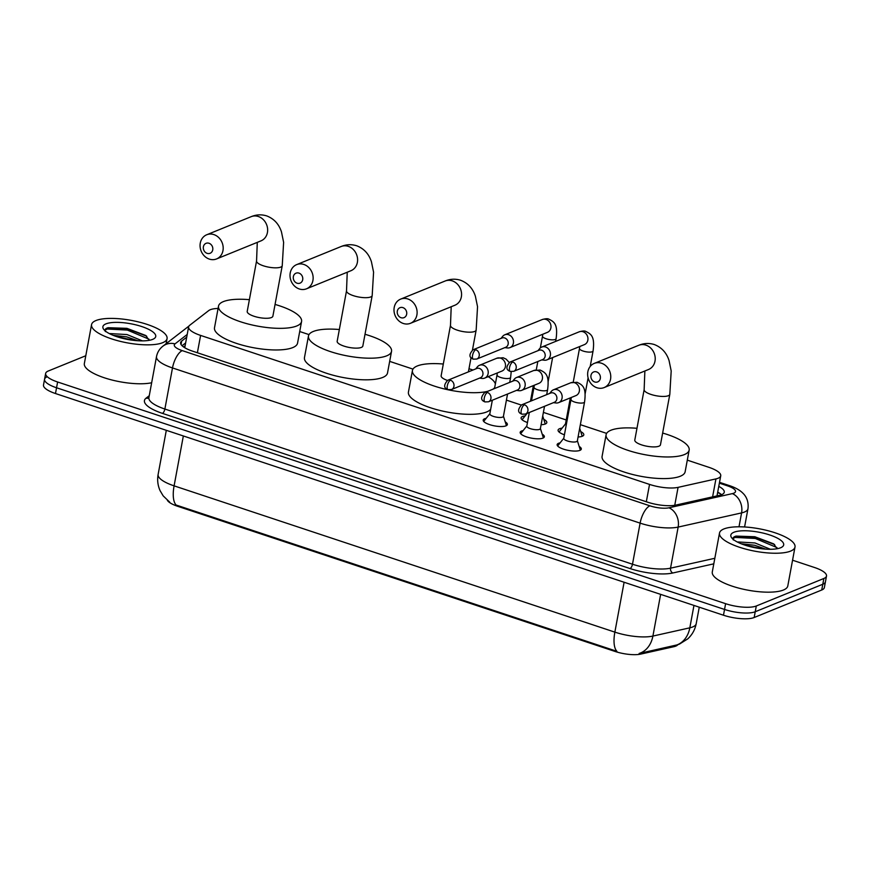 <?xml version="1.0" encoding="UTF-8"?>
<svg xmlns="http://www.w3.org/2000/svg" width="870" height="870" viewBox="0 0 870 870"><rect width="100%" height="100%" fill="white"/><g stroke="black" fill="none" stroke-linecap="round" stroke-linejoin="round"><path stroke-width="1.3" d="M505.22 421.863A12.289 3.654 -169.5 0 1 507.362 424.549A12.289 3.654 -169.5 0 1 505.959 425.854A12.289 3.654 -169.5 0 1 492.028 425.332A12.289 3.654 -169.5 0 1 483.198 420.069A12.289 3.654 -169.5 0 1 484.601 418.764A12.289 3.654 -169.5 0 1 486.156 418.329M542.195 434.13A12.289 3.654 -169.5 0 1 544.337 436.816A12.289 3.654 -169.5 0 1 542.934 438.121A12.289 3.654 -169.5 0 1 528.993 437.599A12.289 3.654 -169.5 0 1 520.173 432.336A12.289 3.654 -169.5 0 1 521.576 431.031A12.289 3.654 -169.5 0 1 523.131 430.606M579.159 446.408A12.289 3.654 -169.5 0 1 581.301 449.083A12.289 3.654 -169.5 0 1 579.899 450.388A12.289 3.654 -169.5 0 1 565.968 449.866A12.289 3.654 -169.5 0 1 557.137 444.603A12.289 3.654 -169.5 0 1 558.54 443.298A12.289 3.654 -169.5 0 1 560.095 442.873M543.761 419.307A13.072 3.882 -169.5 0 1 546.817 422.602A13.072 3.882 -169.5 0 1 545.327 423.984A13.072 3.882 -169.5 0 1 541.107 424.701M527.459 422.526A13.072 3.882 -169.5 0 1 521.119 417.839A13.072 3.882 -169.5 0 1 522.609 416.447A13.072 3.882 -169.5 0 1 525.154 415.86M580.725 431.574A13.072 3.882 -169.5 0 1 583.792 434.869A13.072 3.882 -169.5 0 1 582.291 436.262A13.072 3.882 -169.5 0 1 578.082 436.979M564.423 434.793A13.072 3.882 -169.5 0 1 558.083 430.106A13.072 3.882 -169.5 0 1 559.584 428.714A13.072 3.882 -169.5 0 1 562.118 428.127M218.087 308.448A23.033 6.851 10.5 0 0 208.735 310.579L189.703 325.282A23.033 6.851 10.5 0 0 188.616 326.87A23.033 6.851 10.5 0 0 200.6 335.418L649.542 484.405A23.033 6.851 10.5 0 0 678.078 487.363L715.934 478.902A23.033 6.851 10.5 0 0 718.098 478.25A23.033 6.851 10.5 0 0 720.73 475.803A23.033 6.851 10.5 0 0 708.745 467.266L687.3 460.143M167.366 500.348A20.728 6.166 10.5 0 0 177.73 506.318L615.036 651.445A20.728 6.166 10.5 0 0 640.711 654.099L673.848 646.704A20.728 6.166 10.5 0 0 675.783 646.116A20.728 6.166 10.5 0 0 677.806 644.713M606.629 433.38L580.366 424.658M566.229 419.971L543.391 412.391M521.217 405.028L506.427 400.124M412.967 369.108L389.673 361.376M309.002 334.602L299.715 331.524M177.73 506.318L177.861 505.6L176.164 505.068A26.872 10.799 -71.6 0 1 174.098 485.851L614.862 632.131A30.711 9.135 10.5 0 0 652.902 636.068A26.872 21.043 77.4 0 1 639.124 653.468L677.121 644.887M792.559 560.215L814.516 567.501A23.033 6.851 -169.5 0 1 826.5 576.038L825.434 581.802A23.033 6.851 -169.5 0 1 822.803 584.248L755.225 611.751A23.033 6.851 -169.5 0 1 724.536 609.446L56.55 387.77A23.033 6.851 -169.5 0 1 44.566 379.222L43.5 384.997A23.033 6.851 -169.5 0 0 55.484 393.534L723.47 615.221A23.033 6.851 -169.5 0 0 754.159 617.515L821.726 590.012A23.033 6.851 -169.5 0 0 824.358 587.576L825.434 581.802A23.033 6.851 -169.5 0 1 822.803 584.248L755.225 611.751A23.033 6.851 -169.5 0 1 724.536 609.446L56.55 387.77A23.033 6.851 -169.5 0 1 44.566 379.222A23.033 6.851 -169.5 0 1 47.197 376.775M177.861 505.6L616.928 651.336A26.872 10.799 108.4 0 1 614.862 632.131L624.105 582.237M186.713 337.158L181.689 341.04A23.033 6.851 10.5 0 0 180.612 342.628A23.033 6.851 10.5 0 0 192.585 351.165L647.4 502.11A23.033 6.851 10.5 0 0 675.936 505.057L719.479 495.334A23.033 6.851 10.5 0 0 721.632 494.682A23.033 6.851 10.5 0 0 724.264 492.235A23.033 6.851 10.5 0 0 718.761 486.373M717.696 492.137A23.033 6.851 -169.5 0 1 721.545 494.715M826.5 576.038A23.033 6.851 -169.5 0 1 823.868 578.485L756.302 605.988A23.033 6.851 -169.5 0 1 725.613 603.682L57.616 381.995A23.033 6.851 -169.5 0 1 45.642 373.458A23.033 6.851 -169.5 0 1 48.274 371.012L85.793 355.743M182.037 345.716L185.636 342.932M723.894 528.949A38.4 11.419 -169.5 0 1 767.427 530.569A38.4 11.419 -169.5 0 1 795.006 547.012A38.4 11.419 -169.5 0 1 790.623 551.091A38.4 11.419 -169.5 0 1 747.091 549.47A38.4 11.419 -169.5 0 1 719.512 533.027A38.4 11.419 -169.5 0 1 723.894 528.949M795.006 547.012L787.796 585.945A38.4 11.419 -169.5 0 1 783.413 590.023A38.4 11.419 -169.5 0 1 739.87 588.403A38.4 11.419 -169.5 0 1 712.291 571.949L719.512 533.027M737.368 542.021L738.586 541.999A19.194 5.709 -169.5 0 0 738.021 542.347M780.618 547.774A26.872 7.993 -169.5 0 1 754.246 547.578A26.872 7.993 -169.5 0 1 731.692 537.812A26.872 7.993 -169.5 0 1 733.899 532.266A26.872 7.993 -169.5 0 1 768.308 534.506A26.872 7.993 -169.5 0 1 781.912 547.121A26.872 7.993 -169.5 0 1 780.618 547.774M777.117 548.731L773.734 543.891L754.845 536.736L736.063 536.094C733.182 536.964 732.279 538.269 733.366 539.998M765.785 549.133L754.551 545.251L741.12 543.739M770.396 549.274L754.975 542.956L738.586 541.999M762.337 548.839L744.622 545.022M774.648 544.598L755.541 537.334L736.063 536.094M776.986 547.6L755.334 538.476L735.161 537.421L732.921 538.584M95.939 320.551A38.4 11.419 -169.5 0 1 139.483 322.172A38.4 11.419 -169.5 0 1 167.062 338.615A38.4 11.419 -169.5 0 1 162.679 342.693A38.4 11.419 -169.5 0 1 119.136 341.073A38.4 11.419 -169.5 0 1 91.557 324.63A38.4 11.419 -169.5 0 1 95.939 320.551M109.413 333.623L110.631 333.601A19.194 5.709 -169.5 0 0 110.066 333.96M152.663 339.376A26.872 7.993 -169.5 0 1 126.302 339.18A26.872 7.993 -169.5 0 1 103.748 329.415A26.872 7.993 -169.5 0 1 105.955 323.868A26.872 7.993 -169.5 0 1 140.364 326.109A26.872 7.993 -169.5 0 1 153.968 338.724A26.872 7.993 -169.5 0 1 152.663 339.376M149.161 340.333L145.779 335.494L126.9 328.338L108.119 327.696C105.237 328.566 104.335 329.871 105.411 331.601M137.841 340.746L126.607 336.853L113.176 335.341M142.441 340.877L127.031 334.569L110.631 333.601M151.652 382.756A38.4 11.419 -169.5 0 1 108.63 379.113A38.4 11.419 -169.5 0 1 84.346 363.551L91.557 324.63M134.382 340.442L116.678 336.625M146.704 336.201L127.596 328.936L108.108 327.696M149.031 339.213L127.379 330.078L107.217 329.023L104.965 330.187M596.581 371.881A5.372 4.654 -112.1 0 0 590.98 375.383A5.372 4.654 -112.1 0 0 594.71 381.974A5.372 4.654 -112.1 0 0 600.322 378.483A5.372 4.654 -112.1 0 0 596.581 371.881M596.929 387.737A13.05 11.31 67.9 0 1 587.718 375.742A13.05 11.31 67.9 0 1 594.286 363.388A13.05 11.31 67.9 0 1 601.475 363.225A13.05 11.31 67.9 0 1 610.686 375.22A13.05 11.31 67.9 0 1 604.128 387.574A13.05 11.31 67.9 0 1 596.929 387.737M669.813 394.338A13.05 3.882 10.5 0 1 668.323 395.719A13.05 3.882 10.5 0 1 650.934 394.414A13.05 3.882 10.5 0 1 644.148 389.575L634.795 440.046A13.05 3.882 10.5 0 0 644.17 445.636A13.05 3.882 10.5 0 0 658.971 446.179A13.05 3.882 10.5 0 0 660.461 444.798L669.813 394.338L671.194 370.957L669.052 360.528C666.518 352.687 661.591 347.347 654.262 344.52C649.042 342.921 643.865 343.171 638.743 345.303L594.286 363.388M662.646 433.053A42.239 12.561 -169.5 0 1 689.16 450.116A42.239 12.561 -169.5 0 1 684.331 454.597A42.239 12.561 -169.5 0 1 636.438 452.824A42.239 12.561 -169.5 0 1 606.107 434.728A42.239 12.561 -169.5 0 1 610.925 430.237A42.239 12.561 -169.5 0 1 636.971 428.301M689.16 450.116L685.147 471.747A42.239 12.561 -169.5 0 1 680.318 476.227A42.239 12.561 -169.5 0 1 632.436 474.444A42.239 12.561 -169.5 0 1 602.094 456.348L606.107 434.728M402.93 307.621A5.372 4.654 -112.1 0 0 397.318 311.112A5.372 4.654 -112.1 0 0 401.059 317.713A5.372 4.654 -112.1 0 0 406.66 314.211A5.372 4.654 -112.1 0 0 402.93 307.621M403.278 323.466A13.05 11.31 67.9 0 1 394.066 311.471A13.05 11.31 67.9 0 1 400.624 299.128A13.05 11.31 67.9 0 1 407.823 298.965A13.05 11.31 67.9 0 1 417.034 310.949A13.05 11.31 67.9 0 1 410.466 323.303A13.05 11.31 67.9 0 1 403.278 323.466M487.961 391.228A42.239 12.561 -169.5 0 1 440.318 387.9A42.239 12.561 -169.5 0 1 412.445 370.457A42.239 12.561 -169.5 0 1 417.274 365.976A42.239 12.561 -169.5 0 1 443.308 364.03M468.984 368.782A42.239 12.561 -169.5 0 1 472.975 370.011M488.19 376.666A42.239 12.561 -169.5 0 1 495.367 383.909M494.682 387.618A42.239 12.561 -169.5 0 1 492.822 389.249M490.68 409.237A42.239 12.561 -169.5 0 1 486.667 411.956A42.239 12.561 -169.5 0 1 438.774 410.172A42.239 12.561 -169.5 0 1 408.432 392.076L412.445 370.457M472.453 350.055L476.162 330.067A13.05 3.882 10.5 0 1 474.672 331.459A13.05 3.882 10.5 0 1 457.283 330.154A13.05 3.882 10.5 0 1 450.486 325.315L441.133 375.775A13.05 3.882 10.5 0 0 447.397 380.429M298.954 273.115A5.372 4.654 -112.1 0 0 293.353 276.606A5.372 4.654 -112.1 0 0 297.083 283.207A5.372 4.654 -112.1 0 0 302.695 279.705A5.372 4.654 -112.1 0 0 298.954 273.115M299.313 288.971A13.05 11.31 67.9 0 1 290.091 276.975A13.05 11.31 67.9 0 1 296.659 264.621A13.05 11.31 67.9 0 1 303.847 264.458A13.05 11.31 67.9 0 1 313.059 276.453A13.05 11.31 67.9 0 1 306.501 288.807A13.05 11.31 67.9 0 1 299.313 288.971M372.186 295.561A13.05 3.882 10.5 0 1 370.696 296.953A13.05 3.882 10.5 0 1 353.307 295.648A13.05 3.882 10.5 0 1 346.521 290.808L337.168 341.268A13.05 3.882 10.5 0 0 346.543 346.858A13.05 3.882 10.5 0 0 361.344 347.413A13.05 3.882 10.5 0 0 362.833 346.032L372.186 295.561L373.578 272.19L371.425 261.75C368.891 253.909 363.964 248.581 356.646 245.753C351.415 244.144 346.238 244.405 341.116 246.525L296.659 264.621M365.019 334.287A42.239 12.561 -169.5 0 1 391.533 351.349A42.239 12.561 -169.5 0 1 386.704 355.83A42.239 12.561 -169.5 0 1 338.811 354.046A42.239 12.561 -169.5 0 1 308.48 335.95A42.239 12.561 -169.5 0 1 313.298 331.47A42.239 12.561 -169.5 0 1 339.344 329.523M391.533 351.349L387.52 372.969A42.239 12.561 -169.5 0 1 382.702 377.449A42.239 12.561 -169.5 0 1 334.809 375.677A42.239 12.561 -169.5 0 1 304.467 357.581L308.48 335.95M209.007 243.263A5.372 4.654 -112.1 0 0 203.395 246.754A5.372 4.654 -112.1 0 0 207.136 253.355A5.372 4.654 -112.1 0 0 212.737 249.853A5.372 4.654 -112.1 0 0 209.007 243.263M209.355 259.108A13.05 11.31 67.9 0 1 200.143 247.123A13.05 11.31 67.9 0 1 206.701 234.769A13.05 11.31 67.9 0 1 213.9 234.606A13.05 11.31 67.9 0 1 223.111 246.601A13.05 11.31 67.9 0 1 216.543 258.945A13.05 11.31 67.9 0 1 209.355 259.108M282.239 265.709A13.05 3.882 10.5 0 1 280.749 267.101A13.05 3.882 10.5 0 1 263.36 265.796A13.05 3.882 10.5 0 1 256.563 260.957L247.21 311.416A13.05 3.882 10.5 0 0 256.596 317.006A13.05 3.882 10.5 0 0 271.397 317.561A13.05 3.882 10.5 0 0 272.886 316.169L282.239 265.709L283.62 242.338L281.467 231.898C278.933 224.058 274.006 218.729 266.688 215.901C261.457 214.292 256.28 214.553 251.158 216.673L206.701 234.769M275.061 304.435A42.239 12.561 -169.5 0 1 301.575 321.487A42.239 12.561 -169.5 0 1 296.746 325.978A42.239 12.561 -169.5 0 1 248.863 324.195A42.239 12.561 -169.5 0 1 218.522 306.099A42.239 12.561 -169.5 0 1 223.351 301.618A42.239 12.561 -169.5 0 1 249.385 299.671M301.575 321.487L297.562 343.117A42.239 12.561 -169.5 0 1 292.744 347.598A42.239 12.561 -169.5 0 1 244.851 345.825A42.239 12.561 -169.5 0 1 214.509 327.729L218.522 306.099M581.834 436.425A11.517 3.426 10.5 0 0 581.997 436.033A11.517 3.426 10.5 0 0 581.954 435.478L579.692 428.279M541.76 359.908L544.294 360.213A6.906 5.981 -112.1 0 0 546.958 359.865A6.906 5.981 -112.1 0 0 550.351 355.46A6.906 5.981 -112.1 0 0 545.555 346.978A6.906 5.981 -112.1 0 0 541.749 347.065A6.906 5.981 -112.1 0 0 539.607 348.674L537.997 350.664M512.713 362.007A4.992 4.317 -112.1 0 1 516.236 366.596A4.992 4.317 -112.1 0 1 513.724 371.316L542.673 359.538A4.992 4.317 -112.1 0 0 545.131 356.352A4.992 4.317 -112.1 0 0 541.662 350.229A4.992 4.317 -112.1 0 0 538.911 350.295L509.961 362.072C505.807 366.727 505.905 369.848 510.277 371.436A4.992 2.001 108.4 0 1 509.537 367.64A4.992 2.001 -71.6 0 1 512.713 362.007A4.992 4.317 -112.1 0 0 509.961 362.072M565.511 423.864L559.584 431.335A11.517 3.426 10.5 0 0 559.345 431.835A11.517 3.426 10.5 0 0 559.356 432.26M570.328 397.873L565.478 424.016A6.906 2.055 10.5 0 0 566.207 425.202M544.87 424.158A11.517 3.426 10.5 0 0 545.022 423.755A11.517 3.426 10.5 0 0 544.99 423.212L542.728 416.001M504.796 347.641L507.33 347.946A6.906 5.981 -112.1 0 0 509.983 347.598A6.906 5.981 -112.1 0 0 513.387 343.193A6.906 5.981 -112.1 0 0 508.58 334.711A6.906 5.981 -112.1 0 0 504.774 334.798A6.906 5.981 -112.1 0 0 502.632 336.407L501.033 338.387M475.749 349.74A4.992 4.317 -112.1 0 1 479.261 354.329A4.992 4.317 -112.1 0 1 476.76 359.049L505.709 347.271A4.992 4.317 -112.1 0 0 508.167 344.085A4.992 4.317 -112.1 0 0 504.698 337.962A4.992 4.317 -112.1 0 0 501.946 338.017L472.997 349.805C468.832 354.449 468.941 357.57 473.302 359.158A4.992 2.001 108.4 0 1 472.562 355.362A4.992 2.001 -71.6 0 1 475.749 349.74A4.992 4.317 -112.1 0 0 472.997 349.805M527.122 413.38L522.609 419.068A11.517 3.426 10.5 0 0 522.37 419.558A11.517 3.426 10.5 0 0 522.381 419.992M580.301 450.203A11.517 3.426 10.5 0 0 580.236 449.833L577.386 440.731M576.56 441.634A6.906 2.055 10.5 0 0 577.354 440.894L584.564 401.973A6.906 2.055 10.5 0 1 583.781 402.701A6.906 2.055 10.5 0 1 574.95 402.136A6.906 2.055 10.5 0 1 570.981 399.45L563.76 438.371A6.906 2.055 10.5 0 0 568.73 441.34A6.906 2.055 10.5 0 0 576.56 441.634M553.461 402.658L555.995 402.962A6.906 5.981 -112.1 0 0 558.649 402.625A6.906 5.981 -112.1 0 0 562.053 398.21A6.906 5.981 -112.1 0 0 557.246 389.727A6.906 5.981 -112.1 0 0 553.44 389.814A6.906 5.981 -112.1 0 0 551.297 391.424L549.699 393.414M524.414 404.767A4.992 4.317 -112.1 0 1 527.938 409.346A4.992 4.317 -112.1 0 1 525.426 414.076L554.375 402.288A4.992 4.317 -112.1 0 0 556.833 399.102A4.992 4.317 -112.1 0 0 553.363 392.979A4.992 4.317 -112.1 0 0 550.612 393.044L521.663 404.822C517.498 409.476 517.606 412.597 521.967 414.185A4.992 2.001 108.4 0 1 521.228 410.39A4.992 2.001 -71.6 0 1 524.414 404.767A4.992 4.317 -112.1 0 0 521.663 404.822M563.793 438.219L557.866 445.69A11.517 3.426 10.5 0 0 557.681 446.005M543.326 437.936A11.517 3.426 10.5 0 0 543.271 437.566L540.411 428.464M529.319 412.489L526.796 426.104A6.906 2.055 10.5 0 0 531.755 429.073A6.906 2.055 10.5 0 0 539.596 429.356A6.906 2.055 10.5 0 0 540.379 428.627L544.522 406.301M516.486 390.391L519.031 390.695A6.906 5.981 -112.1 0 0 521.685 390.347A6.906 5.981 -112.1 0 0 525.088 385.943A6.906 5.981 -112.1 0 0 520.282 377.46A6.906 5.981 -112.1 0 0 516.476 377.547A6.906 5.981 -112.1 0 0 514.333 379.157L512.724 381.147M487.439 392.49A4.992 4.317 -112.1 0 1 490.963 397.079A4.992 4.317 -112.1 0 1 488.451 401.799L517.4 390.021A4.992 4.317 -112.1 0 0 519.858 386.835A4.992 4.317 -112.1 0 0 516.388 380.712A4.992 4.317 -112.1 0 0 513.637 380.777L484.688 392.555C480.534 397.209 480.631 400.33 485.003 401.918A4.992 2.001 108.4 0 1 484.264 398.123A4.992 2.001 -71.6 0 1 487.439 392.49A4.992 4.317 -112.1 0 0 484.688 392.555M526.818 425.952L520.891 433.423A11.517 3.426 10.5 0 0 520.706 433.738M506.362 425.669A11.517 3.426 10.5 0 0 506.296 425.299L503.447 416.197M492.344 400.222L489.821 413.837A6.906 2.055 10.5 0 0 494.791 416.795A6.906 2.055 10.5 0 0 502.621 417.089A6.906 2.055 10.5 0 0 503.415 416.36L507.547 394.034M479.522 378.124L482.056 378.428A6.906 5.981 -112.1 0 0 484.71 378.08A6.906 5.981 -112.1 0 0 488.113 373.676A6.906 5.981 -112.1 0 0 483.307 365.193A6.906 5.981 -112.1 0 0 479.5 365.28A6.906 5.981 -112.1 0 0 477.358 366.89L475.76 368.88M450.475 380.223A4.992 4.317 -112.1 0 1 453.999 384.812A4.992 4.317 -112.1 0 1 451.486 389.532L480.436 377.754A4.992 4.317 -112.1 0 0 482.893 374.568A4.992 4.317 -112.1 0 0 479.424 368.445A4.992 4.317 -112.1 0 0 476.673 368.51L447.724 380.288C443.559 384.942 443.667 388.063 448.028 389.651A4.992 2.001 108.4 0 1 447.289 385.856A4.992 2.001 -71.6 0 1 450.475 380.223A4.992 4.317 -112.1 0 0 447.724 380.288M489.853 413.685L483.927 421.145A11.517 3.426 10.5 0 0 483.742 421.471M712.606 496.868L715.934 478.902M673.848 646.704L674.043 645.66M615.036 651.445L615.166 650.727M640.711 654.099L640.907 653.055M674.75 505.285L678.078 487.363M646.323 501.751L649.542 484.405M197.381 352.763L200.6 335.418M660.635 594.362L652.902 636.068L689.823 627.825A30.711 9.135 10.5 0 0 692.694 626.955A30.711 9.135 10.5 0 0 696.207 623.692L699.262 607.184M675.925 645.257A26.872 21.043 77.4 0 0 689.823 627.825L693.966 605.422M169.726 502.175L163.158 495.846L160.102 490.691C157.785 485.493 157.122 480.088 158.123 474.465A30.711 9.135 10.5 0 0 174.098 485.851L183.342 435.968M821.726 590.012L823.868 578.485M754.159 617.515L756.302 605.988M723.47 615.221L725.613 603.682M55.484 393.534L57.616 381.995M187.213 334.461L175.011 343.878A15.355 4.567 10.5 0 0 182.276 350.632L649.89 505.818A15.355 4.567 10.5 0 0 668.921 507.797L732.344 493.627A15.355 4.567 10.5 0 0 733.78 493.192A15.355 4.567 10.5 0 0 727.548 485.873L719.359 483.154M727.548 485.873A15.355 6.177 108.4 0 1 729.712 485.71C735.748 487.744 740.261 490.365 743.252 493.562C744.774 495.019 749.081 500.011 747.961 508.776A30.711 9.135 -169.5 0 1 744.448 512.038A30.711 9.135 -169.5 0 1 741.577 512.908L739 526.796M713.791 563.836L672.847 572.982A34.55 10.277 -169.5 0 1 630.043 568.556L162.429 413.37A34.55 10.277 -169.5 0 1 146.073 398.166L149.259 395.709M732.344 493.627A15.355 12.028 77.4 0 1 741.577 512.908L678.154 527.079L670.542 568.164L714.825 558.279M668.921 507.797A15.355 12.028 77.4 0 1 678.154 527.079A30.711 9.135 -169.5 0 1 640.113 523.131L632.49 564.228A30.711 9.135 10.5 0 0 670.542 568.164A3.839 3.001 -102.6 0 0 672.847 572.982M649.89 505.818A15.355 6.177 108.4 0 0 640.113 523.131L172.488 367.945L164.876 409.041L632.49 564.228A3.839 1.544 -71.6 0 1 630.043 568.556M182.276 350.632A15.355 6.177 108.4 0 0 172.488 367.945A30.711 9.135 -169.5 0 1 156.513 356.559L148.9 397.644A30.711 9.135 10.5 0 0 164.876 409.041A3.839 1.544 -71.6 0 1 162.429 413.37M146.073 398.166A3.839 3.545 -127.7 0 0 148.868 397.764M188.953 326.054L162.951 346.14A15.355 14.17 52.3 0 1 175.011 343.878M181.047 344.498L181.689 341.04M604.128 387.574L648.607 369.467A13.05 11.31 -112.1 0 0 655.143 357.124A13.05 11.31 -112.1 0 0 645.932 345.14A13.05 11.31 -112.1 0 0 638.743 345.303M454.956 305.207L454.923 305.218A13.05 11.31 -112.1 0 0 461.491 292.864A13.05 11.31 -112.1 0 0 452.269 280.869A13.05 11.31 -112.1 0 0 445.081 281.032L400.624 299.128M350.98 270.7L350.958 270.711A13.05 11.31 -112.1 0 0 357.516 258.357A13.05 11.31 -112.1 0 0 348.304 246.362A13.05 11.31 -112.1 0 0 341.116 246.525M261.022 240.849L261 240.859A13.05 11.31 -112.1 0 0 267.568 228.505A13.05 11.31 -112.1 0 0 258.346 216.51A13.05 11.31 -112.1 0 0 251.158 216.673M579.757 346.51L579.485 348.478A6.906 2.055 10.5 0 0 583.455 351.154A6.906 2.055 10.5 0 0 592.285 351.73A6.906 2.055 10.5 0 0 593.068 350.991L590.197 366.466M546.958 359.865L584.444 344.607A6.906 5.981 -112.1 0 0 587.913 338.071A6.906 5.981 -112.1 0 0 583.041 331.72A6.906 5.981 -112.1 0 0 582.661 331.611A6.906 5.981 -112.1 0 0 579.224 331.807L541.749 347.065M542.793 334.243L542.51 336.201A6.906 2.055 10.5 0 0 546.49 338.887A6.906 2.055 10.5 0 0 555.31 339.452A6.906 2.055 10.5 0 0 556.104 338.724L555.604 341.421M509.983 347.598L547.469 332.34A6.906 5.981 -112.1 0 0 550.949 325.804A6.906 5.981 -112.1 0 0 546.066 319.453A6.906 5.981 -112.1 0 0 545.686 319.344A6.906 5.981 -112.1 0 0 542.26 319.54L504.774 334.798M558.649 402.625L575.94 395.589A6.906 5.981 -112.1 0 0 579.409 389.042A6.906 5.981 -112.1 0 0 574.537 382.702A6.906 5.981 -112.1 0 0 574.156 382.582A6.906 5.981 -112.1 0 0 570.731 382.789L553.44 389.814M531.483 400.831L534.006 387.183A6.906 2.055 10.5 0 0 537.986 389.869A6.906 2.055 10.5 0 0 546.806 390.434A6.906 2.055 10.5 0 0 547.6 389.695L546.686 394.643M521.685 390.347L538.965 383.322A6.906 5.981 -112.1 0 0 542.445 376.775A6.906 5.981 -112.1 0 0 537.562 370.424A6.906 5.981 -112.1 0 0 537.181 370.315A6.906 5.981 -112.1 0 0 533.756 370.511L516.476 377.547M494.508 388.564L497.042 374.916A6.906 2.055 10.5 0 0 501.011 377.591A6.906 2.055 10.5 0 0 509.842 378.167A6.906 2.055 10.5 0 0 510.625 377.428L509.711 382.376M484.71 378.08L502.001 371.044A6.906 5.981 -112.1 0 0 505.47 364.508A6.906 5.981 -112.1 0 0 500.598 358.157A6.906 5.981 -112.1 0 0 500.217 358.048A6.906 5.981 -112.1 0 0 496.792 358.244L479.5 365.28M720.436 493.812L717.63 492.496M185.114 345.76L183.559 346.956M717 495.889L720.73 475.803M184.755 347.728L188.616 326.87M676.436 645.138L679.47 644.094L687.779 638.863C692.226 634.73 695.032 629.673 696.207 623.692M158.123 474.465L166.311 430.313M45.642 373.458L44.566 379.222M747.961 508.776L744.589 526.959M162.951 346.14C159.514 348.826 157.372 352.296 156.513 356.559M729.712 485.71L719.512 482.328M167.062 338.615L166.116 343.693M644.148 389.575L644.866 370.99M476.162 330.067L477.543 306.697L475.39 296.257C472.856 288.416 467.929 283.087 460.611 280.26C455.38 278.65 450.203 278.911 445.081 281.032M468.408 371.871L471.051 357.635M454.923 305.218L410.466 323.303M450.486 325.315L451.204 306.729M350.958 270.711L306.501 288.807M346.521 290.808L347.239 272.223M261 240.859L216.543 258.945M256.563 260.957L257.281 242.371M513.724 371.316L510.277 371.436M585.108 393.979L588.098 377.819M593.068 350.991C595.058 336.19 591.024 334.004 585.553 331.307C584.488 330.752 582.378 330.915 579.224 331.807M573.254 382.093L579.485 348.478M476.76 359.049L473.302 359.158M548.133 381.712L552.613 357.57M556.104 338.724C558.083 323.912 554.049 321.737 548.589 319.04C547.524 318.474 545.414 318.648 542.26 319.54M530.461 401.244L533.353 385.606M536.279 369.826L537.823 361.507M540.335 347.913L542.51 336.201M525.426 414.076L521.967 414.185M570.731 382.789L577.06 382.289C582.519 384.975 586.554 387.161 584.564 401.973M571.264 397.492L570.981 399.45M488.451 401.799L485.003 401.918M533.756 370.511L540.085 370.022C545.544 372.708 549.579 374.894 547.6 389.695M534.289 385.225L534.006 387.183M451.486 389.532L448.028 389.651M496.792 358.244L503.121 357.744L506.133 359.125L509.189 362.464M511.223 371.642L510.625 377.428M497.325 372.958L497.042 374.916"/></g></svg>
